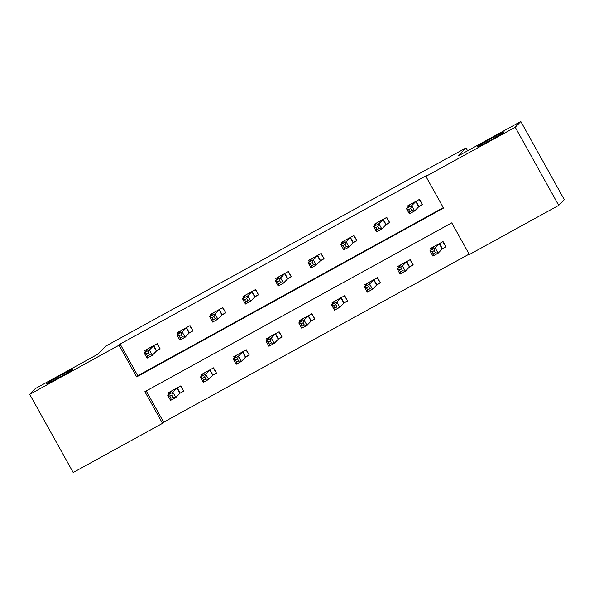 <?xml version="1.0" encoding="UTF-8"?>
<svg xmlns="http://www.w3.org/2000/svg" width="594" height="594" viewBox="0 0 594 594"><rect width="100%" height="100%" fill="white"/><g stroke="black" fill="none" stroke-linecap="round" stroke-linejoin="round"><path stroke-width="0.89" d="M73.27 369.06A15.481 0.594 150.9 0 1 59.244 377.457A15.481 0.594 150.9 0 1 46.295 383.991A15.481 0.594 150.9 0 1 46.369 383.865A15.481 0.594 150.9 0 1 60.395 375.46A15.481 0.594 150.9 0 1 73.344 368.933A15.481 0.594 150.9 0 1 73.27 369.06M504.143 132.009A15.481 0.594 150.9 0 1 490.117 140.407A15.481 0.594 150.9 0 1 477.168 146.933A15.481 0.594 150.9 0 1 477.242 146.807A15.481 0.594 150.9 0 1 491.268 138.409A15.481 0.594 150.9 0 1 504.217 131.883A15.481 0.594 150.9 0 1 504.143 132.009M29.7 394.364L35.291 388.617L97.928 354.158L105.754 346.116L466.008 147.913L458.182 155.962L520.812 121.503L564.3 199.636L558.709 205.383L469.379 254.529L451.752 222.854L144.884 391.676L162.511 423.351L73.188 472.497L29.7 394.364L119.03 345.225L136.657 376.9L443.525 208.071L425.891 176.396L515.221 127.25L558.709 205.383M146.228 390.941L163.632 422.2L469.149 254.113M163.632 422.2L162.511 423.351M467.604 150.779L466.008 147.913M442.604 248.73L446.005 246.852L443.065 241.572L430.457 248.515L431.073 249.629M409.815 266.765L413.216 264.894L410.276 259.615L397.668 266.55L398.284 267.671M377.027 284.808L380.427 282.93L377.487 277.65L364.879 284.593L365.496 285.707M344.238 302.843L347.639 300.972L344.698 295.693L332.091 302.628L332.714 303.749M311.449 320.886L314.85 319.008L311.909 313.736L299.302 320.671L299.925 321.785M278.66 338.922L282.061 337.05L279.121 331.771L266.513 338.706L267.137 339.827M245.871 356.964L249.272 355.093L246.332 349.814L233.724 356.749L234.348 357.863M213.083 375L216.483 373.129L213.543 367.849L200.935 374.784L201.559 375.905M180.294 393.042L183.695 391.171L180.762 385.892L168.147 392.827L168.77 393.941M425.891 176.396L427.012 175.245L120.144 344.075L137.778 375.75L443.295 207.662M419.097 206.497L422.497 204.618L419.557 199.339L406.949 206.281L407.566 207.395M386.308 224.532L389.709 222.661L386.768 217.382L374.161 224.317L374.784 225.438M353.519 242.575L356.92 240.704L353.979 235.424L341.372 242.359L341.996 243.473M320.73 260.61L324.131 258.739L321.191 253.46L308.583 260.395L309.207 261.516M287.942 278.653L291.342 276.782L288.402 271.503L275.794 278.438L276.418 279.551M255.153 296.688L258.553 294.817L255.613 289.538L243.005 296.473L243.629 297.594M222.364 314.731L225.765 312.86L222.832 307.581L210.217 314.516L210.84 315.629M189.575 332.766L192.976 330.895L190.043 325.616L177.428 332.558L178.052 333.672M156.786 350.809L160.187 348.938L157.254 343.659L144.639 350.594L145.263 351.715M520.812 121.503L515.221 127.25M120.144 344.075L119.03 345.225M137.778 375.75L136.657 376.9M422.319 204.306L419.253 199.51M409.066 205.858L408.746 205.294M422.067 204.559L418.703 206.764L414.627 210.952L409.377 213.84L406.437 208.561L410.35 204.41M408.605 209.578L406.437 208.561L411.694 205.673L414.627 210.952L411.88 210.528L410.706 208.42L408.605 209.578L409.778 211.687L411.88 210.528M416.156 201.218L411.694 205.673L410.706 208.42M409.377 213.84L409.778 211.687M432.254 247.527L432.573 248.092M442.76 241.743L445.827 246.532M433.858 246.644L429.945 250.794L435.202 247.906L438.134 253.185L442.211 248.997L445.574 246.792M435.387 252.762L438.134 253.185L432.885 256.073L429.945 250.794L432.113 251.811L433.286 253.92L435.387 252.762L434.214 250.653L432.113 251.811M434.214 250.653L435.202 247.906L439.664 243.451M433.286 253.92L432.885 256.073M389.53 222.342L386.471 217.545M376.277 223.901L375.957 223.329M389.278 222.602L385.914 224.807L381.845 228.987L376.589 231.883L373.648 226.604L377.561 222.446M375.816 227.613L373.648 226.604L378.905 223.708L381.845 228.987L379.091 228.571L377.918 226.463L375.816 227.613L376.99 229.73L379.091 228.571M383.368 219.253L378.905 223.708L377.918 226.463M376.589 231.883L376.99 229.73M356.742 240.384L353.682 235.588M343.488 241.936L343.169 241.372M356.489 240.637L353.126 242.842L349.057 247.03L343.8 249.918L340.859 244.639L344.772 240.488M343.028 245.656L340.859 244.639L346.116 241.751L349.057 247.03L346.302 246.607L345.129 244.498L343.028 245.656L344.201 247.765L346.302 246.607M350.579 237.296L346.116 241.751L345.129 244.498M343.8 249.918L344.201 247.765M399.465 265.563L399.784 266.134M409.971 259.778L413.038 264.575M401.069 264.679L397.156 268.837L402.413 265.941L405.346 271.22L409.422 267.04L412.785 264.835M402.598 270.805L405.346 271.22L400.096 274.116L397.156 268.837L399.324 269.847L400.497 271.963L402.598 270.805L401.425 268.696L399.324 269.847M401.425 268.696L402.413 265.941L406.875 261.486M400.497 271.963L400.096 274.116M366.676 283.605L366.995 284.17M377.183 277.821L380.249 282.61M368.28 282.722L364.367 286.872L369.624 283.984L372.557 289.263L376.633 285.075L379.997 282.87M369.81 288.84L372.557 289.263L367.307 292.151L364.367 286.872L366.535 287.89L367.708 289.998L369.81 288.84L368.636 286.731L366.535 287.89M368.636 286.731L369.624 283.984L374.086 279.529M367.708 289.998L367.307 292.151M323.953 258.42L320.894 253.623M310.699 259.979L310.38 259.407M323.7 258.68L320.337 260.885L316.268 265.065L311.011 267.961L308.071 262.682L311.984 258.524M310.239 263.691L308.071 262.682L313.328 259.786L316.268 265.065L313.513 264.649L312.34 262.541L310.239 263.691L311.412 265.808L313.513 264.649M317.79 255.331L313.328 259.786L312.34 262.541M311.011 267.961L311.412 265.808M291.164 276.462L288.105 271.666M277.91 278.022L277.591 277.45M290.912 276.715L287.548 278.92L283.479 283.108L278.222 285.996L275.282 280.717L279.195 276.566M277.45 281.734L275.282 280.717L280.539 277.829L283.479 283.108L280.732 282.692L279.551 280.576L277.45 281.734L278.623 283.843L280.732 282.692M285.001 273.374L280.539 277.829L279.551 280.576M278.222 285.996L278.623 283.843M258.375 294.498L255.316 289.701M245.122 296.057L244.802 295.485M258.123 294.758L254.759 296.963L250.69 301.143L245.433 304.039L242.493 298.76L246.406 294.602M244.661 299.77L242.493 298.76L247.75 295.864L250.69 301.143L247.943 300.727L246.762 298.619L244.661 299.77L245.842 301.886L247.943 300.727M252.212 291.409L247.75 295.864L246.762 298.619M245.433 304.039L245.842 301.886M333.887 301.641L334.207 302.212M344.401 295.857L347.46 300.653M335.491 300.757L331.578 304.915L336.835 302.019L339.775 307.298L343.844 303.118L347.208 300.913M337.021 306.883L339.775 307.298L334.519 310.194L331.578 304.915L333.746 305.925L334.919 308.041L337.021 306.883L335.848 304.774L333.746 305.925M335.848 304.774L336.835 302.019L341.298 297.564M334.919 308.041L334.519 310.194M301.099 319.683L301.418 320.248M311.612 313.899L314.672 318.696M302.702 318.8L298.789 322.95L304.046 320.062L306.987 325.341L311.056 321.154L314.419 318.948M304.232 324.918L306.987 325.341L301.73 328.23L298.789 322.95L300.958 323.968L302.131 326.076L304.232 324.918L303.059 322.809L300.958 323.968M303.059 322.809L304.046 320.062L308.509 315.607M302.131 326.076L301.73 328.23M268.31 337.719L268.629 338.29M278.824 331.935L281.883 336.731M269.914 336.835L266.001 340.993L271.258 338.097L274.198 343.377L278.267 339.196L281.63 336.991M271.443 342.961L274.198 343.377L268.941 346.272L266.001 340.993L268.169 342.003L269.342 344.119L271.443 342.961L270.27 340.852L268.169 342.003M270.27 340.852L271.258 338.097L275.72 333.642M269.342 344.119L268.941 346.272M225.586 312.541L222.527 307.744M212.333 314.1L212.013 313.528M225.341 312.793L221.97 314.998L217.901 319.186L212.645 322.074L209.704 316.795L213.617 312.644M211.872 317.812L209.704 316.795L214.961 313.907L217.901 319.186L215.154 318.77L213.974 316.654L211.872 317.812L213.053 319.921L215.154 318.77M219.424 309.452L214.961 313.907L213.974 316.654M212.645 322.074L213.053 319.921M235.521 355.761L235.84 356.326M246.035 349.977L249.094 354.774M237.125 354.878L233.212 359.028L238.469 356.14L241.409 361.419L245.478 357.232L248.841 355.026M238.662 360.996L241.409 361.419L236.152 364.308L233.212 359.028L235.38 360.046L236.553 362.154L238.662 360.996L237.481 358.887L235.38 360.046M237.481 358.887L238.469 356.14L242.931 351.685M236.553 362.154L236.152 364.308M192.798 330.576L189.738 325.787M179.544 332.135L179.232 331.563M192.553 330.836L189.182 333.041L185.113 337.221L179.856 340.117L176.915 334.838L180.828 330.68M179.084 335.848L176.915 334.838L182.172 331.942L185.113 337.221L182.365 336.805L181.185 334.697L179.084 335.848L180.264 337.964L182.365 336.805M186.635 327.487L182.172 331.942L181.185 334.697M179.856 340.117L180.264 337.964M202.732 373.797L203.051 374.369M213.246 368.013L216.305 372.809M204.336 372.913L200.423 377.071L205.68 374.175L208.62 379.455L212.689 375.274L216.053 373.069M205.873 379.039L208.62 379.455L203.363 382.35L200.423 377.071L202.591 378.081L203.772 380.197L205.873 379.039L204.692 376.93L202.591 378.081M204.692 376.93L205.68 374.175L210.142 369.72M203.772 380.197L203.363 382.35M160.009 348.619L156.95 343.822M146.755 350.178L146.443 349.606M159.764 348.871L156.393 351.076L152.324 355.264L147.067 358.152L144.134 352.873L148.04 348.723M146.295 353.89L144.134 352.873L149.384 349.985L152.324 355.264L149.577 354.848L148.396 352.732L146.295 353.89L147.475 355.999L149.577 354.848M153.846 345.53L149.384 349.985L148.396 352.732M147.067 358.152L147.475 355.999M169.943 391.84L170.263 392.411M180.457 386.055L183.516 390.852M171.547 390.956L167.634 395.107L172.891 392.218L175.831 397.497L179.9 393.31L183.271 391.104M173.084 397.082L175.831 397.497L170.575 400.386L167.634 395.107L169.802 396.124L170.983 398.232L173.084 397.082L171.904 394.965L169.802 396.124M171.904 394.965L172.891 392.218L177.354 387.763M170.983 398.232L170.575 400.386M416 201.314L418.941 206.593M415.763 201.485L418.703 206.764M442.211 248.997L439.27 243.718M442.441 248.827L439.508 243.547M383.212 219.357L386.152 224.636M382.974 219.528L385.914 224.807M350.423 237.392L353.363 242.671M350.185 237.563L353.126 242.842M409.422 267.04L406.482 261.761M409.66 266.869L406.719 261.59M376.633 285.075L373.693 279.796M376.871 284.905L373.93 279.626M317.634 255.435L320.574 260.714M317.396 255.606L320.337 260.885M284.845 273.47L287.786 278.749M284.608 273.641L287.548 278.92M252.056 291.513L254.997 296.792M251.819 291.684L254.759 296.963M343.844 303.118L340.904 297.839M344.082 302.947L341.142 297.668M311.056 321.154L308.115 315.874M311.293 320.983L308.353 315.704M278.267 339.196L275.326 333.917M278.504 339.026L275.564 333.746M219.268 309.548L222.208 314.827M219.038 309.719L221.97 314.998M245.478 357.232L242.538 351.952M245.716 357.061L242.775 351.782M186.479 327.591L189.419 332.87M186.249 327.762L189.182 333.041M212.689 375.274L209.749 369.995M212.927 375.104L209.986 369.824M153.69 345.626L156.63 350.906M153.46 345.797L156.393 351.076M179.9 393.31L176.967 388.031M180.138 393.139L177.198 387.86"/></g></svg>
